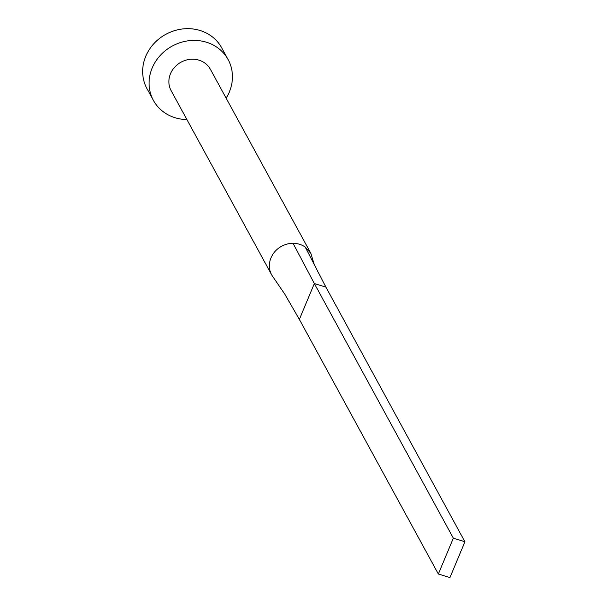 <?xml version="1.0" encoding="UTF-8"?>
<svg xmlns="http://www.w3.org/2000/svg" width="608" height="608" viewBox="0 0 608 608"><rect width="100%" height="100%" fill="white"/><g stroke="black" fill="none" stroke-linecap="round" stroke-linejoin="round"><path stroke-width="0.91" d="M314.176 264.389L310.87 253.384L210.368 69.274A22.344 20.284 151.4 0 0 199.036 60.177A22.344 20.284 151.4 0 0 174.732 67.108A22.344 20.284 151.4 0 0 171.144 90.683L271.647 274.801A22.344 20.284 151.4 0 0 273.114 277.073L284.924 294.371L299.356 319.39L314.344 283.556L293.056 243.314A22.344 20.284 151.4 0 0 273.152 253.855A22.344 20.284 151.4 0 0 271.647 274.801M310.87 253.384L305.254 247.099A22.344 20.284 151.4 0 0 299.539 244.287A22.344 20.284 151.4 0 0 293.056 243.314M226.123 98.139A42.56 38.638 151.4 0 0 228.106 59.584A42.56 38.638 151.4 0 0 206.53 42.256A42.56 38.638 151.4 0 0 160.231 55.465A42.56 38.638 151.4 0 0 153.398 100.373A42.56 38.638 151.4 0 0 174.975 117.701A42.56 38.638 151.4 0 0 186.899 119.548M228.106 59.584L221.692 47.834A42.56 38.638 151.4 0 0 200.116 30.506A42.56 38.638 151.4 0 0 153.816 43.715A42.56 38.638 151.4 0 0 146.984 88.616L153.398 100.373M305.254 247.099L325.926 287.143L314.344 283.556L453.34 538.179L438.353 574.013L299.356 319.39M438.353 574.013L449.928 577.6L464.915 541.766L325.926 287.143M464.915 541.766L453.34 538.179"/></g></svg>
